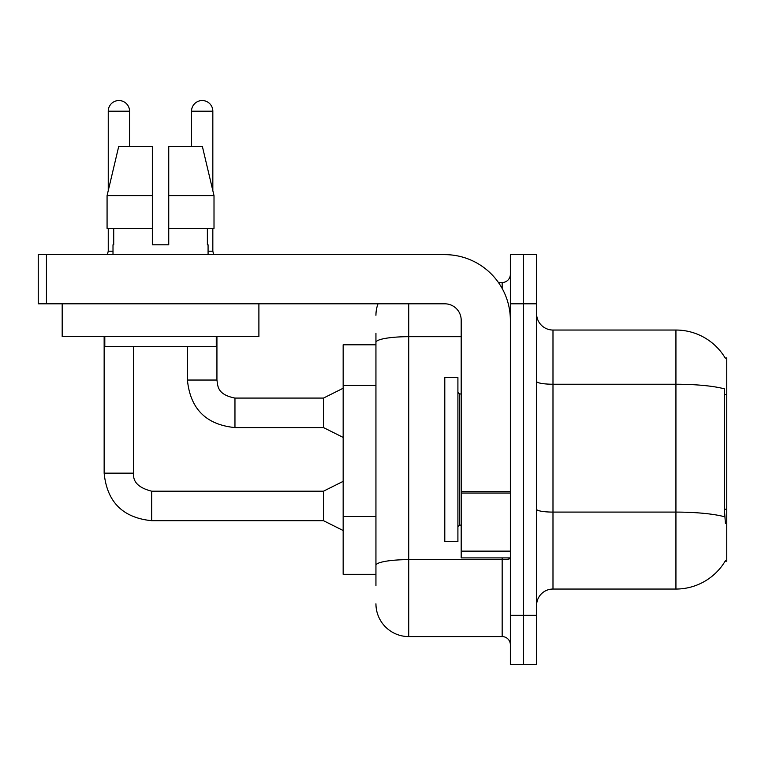 <?xml version="1.0" encoding="UTF-8"?>
<svg xmlns="http://www.w3.org/2000/svg" width="765" height="765" viewBox="0 0 765 765"><rect width="100%" height="100%" fill="white"/><g stroke="black" fill="none" stroke-linecap="round" stroke-linejoin="round"><path stroke-width="1.15" d="M725.258 358.116A57.375 57.375 0 0 0 675.935 330.04A57.375 57.375 0 0 1 725.258 358.116L726.75 357.915L726.75 561.185L725.134 561.185L725.43 560.697A57.375 57.375 0 0 1 675.935 589.05L552.99 589.05A16.39 16.39 0 0 0 536.59 605.44M375.94 373.961L375.94 333.32L375.94 344.795L343.16 344.795L343.16 574.295L375.94 574.295M523.48 615.28L523.48 664.46L536.59 664.46L536.59 615.28L523.48 615.28L523.48 664.46L510.36 664.46L510.36 615.28L523.48 615.28L523.48 303.81L523.48 615.28M510.36 615.28L510.36 254.64L523.48 254.64L523.48 303.81L523.48 254.64L536.59 254.64L536.59 615.28M725.43 523.48L724.379 509.232L724.608 388.916A57.375 9.964 180 0 0 675.935 384.231L675.935 330.04A57.375 57.375 0 0 1 725.134 357.915A57.375 57.375 0 0 0 675.935 330.04L552.99 330.04A16.39 16.39 0 0 1 536.59 313.65A16.39 16.39 0 0 0 552.99 330.04L552.99 589.05M375.94 585.77L375.94 333.32M408.73 303.81L408.73 636.585L502.165 636.585L502.165 557.905M498.436 282.505L502.165 282.505A8.195 8.195 0 0 0 510.36 274.31M375.94 571.015L375.94 528.051M510.36 644.79A8.195 8.195 0 0 0 502.165 636.585M375.94 315.285A32.79 32.79 0 0 1 378.015 303.81M408.73 636.585A32.79 32.79 0 0 1 375.94 603.805M444.79 459.545L444.79 541.515L457.91 541.515L457.91 377.585L444.79 377.585L444.79 459.545M510.36 557.905L461.19 557.905L461.19 491.618L510.36 491.618M510.36 320.21A65.57 65.57 0 0 0 444.79 254.64L46.445 254.64L46.445 303.81L444.79 303.81A16.39 16.39 0 0 1 461.19 320.21L461.19 491.618M46.445 303.81L38.25 303.81L38.25 254.64L46.445 254.64M258.895 303.81L258.895 336.6L62.185 336.6L62.185 303.81M168.74 244.8L152.34 244.8L168.74 244.8L152.34 244.8L168.74 244.8L168.74 146.44L202.371 146.44L214.009 195.62L214.009 228.41L168.74 228.41M191.527 146.44L191.527 111.202A10.653 10.653 0 0 1 202.18 100.54A10.653 10.653 0 0 1 212.833 111.202L212.833 190.628L214.009 195.62L168.74 195.62M152.34 195.62L152.34 228.41L152.34 195.62L152.34 228.41L107.071 228.41L107.071 195.62L118.718 146.44L152.34 146.44L152.34 195.62L107.071 195.62L108.248 190.628L108.248 111.202L129.562 111.202L129.562 146.44M113 244.8L113.717 244.8L113 244.8L113 254.64M208.08 244.8L207.372 244.8L208.08 244.8L208.08 254.64M207.372 228.41L207.372 244.8M152.34 228.41L152.34 244.8M113.717 244.8L113.717 228.41M104.805 336.6L104.805 346.44L216.275 346.44L216.275 336.6M214.009 228.41L214.009 195.62L202.371 146.44M118.718 146.44L107.071 195.62M108.248 111.202A10.653 10.653 0 0 1 118.9 100.54A10.653 10.653 0 0 1 129.562 111.202M343.16 530.528L323.49 520.688L323.49 491.187L343.16 481.348M104.145 336.6L104.145 473.153L133.655 473.153L133.655 346.44M108.248 228.41L108.248 251.197L113 251.197M343.16 437.417L323.49 427.578L323.49 398.077L343.16 388.238M187.425 346.44L187.425 380.042L216.935 380.042L216.935 336.6M208.08 251.197L212.833 251.197L213.693 254.64M212.833 228.41L212.833 251.197M726.75 509.232L724.379 509.232M726.75 394.482L724.379 394.482M375.94 385.436L343.16 385.436M375.94 516.576L343.16 516.576M675.935 589.05L675.935 384.231L552.99 384.231A16.39 2.85 0 0 1 536.59 381.381M724.78 516.834A57.375 9.964 180 0 0 675.935 512.091L552.99 512.091A16.39 2.85 -0 0 1 536.59 509.241M536.59 303.81L510.36 303.81M510.36 558.211A8.195 1.425 0 0 1 502.165 559.636L408.73 559.636A32.79 5.69 180 0 0 375.94 565.325M375.94 342.385A32.79 5.69 180 0 1 408.73 336.686L461.19 336.686M502.165 288.462L502.165 282.505M457.91 392.34L459.545 393.975L459.545 525.115L461.19 525.115M510.36 493.043L461.19 493.043M461.19 551.135L510.36 551.135M323.49 520.688L151.69 520.688C122.849 517.838 107.004 501.993 104.145 473.153C107.004 501.993 122.849 517.838 151.69 520.688C122.849 517.838 107.004 501.993 104.145 473.153C107.004 501.993 122.849 517.838 151.69 520.688C122.849 517.838 107.004 501.993 104.145 473.153C107.004 501.993 122.849 517.838 151.69 520.688C122.849 517.838 107.004 501.993 104.145 473.153C107.004 501.993 122.849 517.838 151.69 520.688L151.69 491.216M323.49 427.578L234.96 427.578C206.12 424.728 190.275 408.883 187.425 380.042C190.275 408.883 206.12 424.728 234.96 427.578C206.12 424.728 190.275 408.883 187.425 380.042C190.275 408.883 206.12 424.728 234.96 427.578C206.12 424.728 190.275 408.883 187.425 380.042C190.275 408.883 206.12 424.728 234.96 427.578L234.96 398.077L323.49 398.077M191.527 111.202L212.833 111.202M133.655 473.153C132.661 481.902 138.675 487.907 151.69 491.187C138.675 487.907 132.661 481.902 133.655 473.153C132.661 481.902 138.675 487.907 151.69 491.187C138.675 487.907 132.661 481.902 133.655 473.153C132.661 481.902 138.675 487.907 151.69 491.187C138.675 487.907 132.661 481.902 133.655 473.153C132.661 481.902 138.675 487.907 151.69 491.187C138.675 487.907 132.661 481.902 133.655 473.153M459.545 393.975L461.19 393.975M459.545 525.115L457.91 526.76M323.49 491.187L151.69 491.187M108.248 251.197L107.387 254.64M187.425 380.042C190.275 408.883 206.12 424.728 234.96 427.578M216.935 380.042C217.929 385.77 216.878 394.482 234.96 398.077"/></g></svg>
